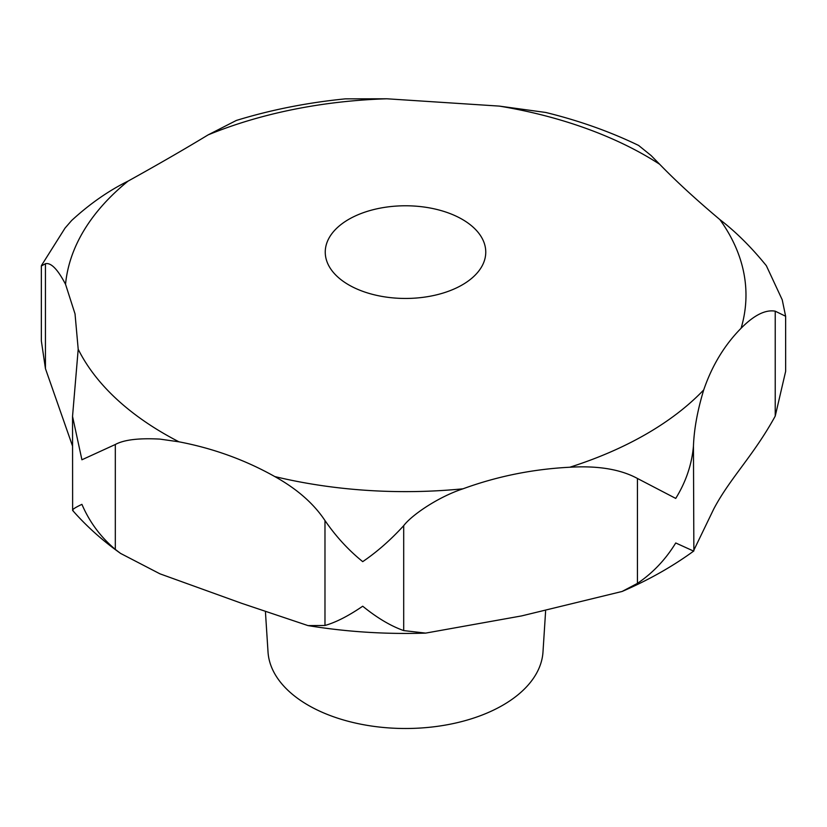 <?xml version="1.0" encoding="UTF-8"?>
<svg xmlns="http://www.w3.org/2000/svg" width="827" height="827" viewBox="0 0 827 827"><rect width="100%" height="100%" fill="white"/><g stroke="black" fill="none" stroke-linecap="round" stroke-linejoin="round"><path stroke-width="1.24" d="M72.538 446.073L45.444 368.625L41.35 340.91L41.35 266.005L45.444 263.699C51.026 262.448 57.725 269.313 65.54 284.302L75.03 313.878L78.203 349.232L72.538 416.374L81.914 459.781L115.315 444.492C123.988 439.757 138.853 437.969 159.921 439.106L178.963 441.814C213.242 448.358 245.185 459.936 274.791 476.569C296.986 488.912 313.712 503.581 324.98 520.555C335.845 536.382 348.425 550.079 362.712 561.647C376.998 551.94 390.654 539.948 403.7 525.672C411.774 514.973 438.341 496.872 462.986 488.809C497.141 476.331 532.743 469.136 569.803 467.234C597.973 465.56 620.519 469.302 637.431 478.461L675.731 498.412C685.934 481.893 691.837 464.464 693.45 446.115C694.07 429.141 697.502 410.409 703.715 389.92C712.026 365.627 724.493 345.066 741.095 328.247C754.059 315.139 765.43 309.443 775.23 311.179L785.629 316.255L782.228 299.808L766.36 265.725C751.226 247.087 735.73 231.715 719.883 219.6C696.107 199.607 676.031 181.165 659.677 164.273L651.087 155.528L638.589 145.428M638.826 145.542C610.202 131.689 579.179 120.67 545.779 112.472L499.322 106.104L386.871 98.785L345.345 98.858M348.756 284.881A80.25 46.333 180 0 1 325.249 252.121A80.25 46.333 180 0 1 374.786 209.303A80.25 46.333 180 0 1 462.252 219.351A80.25 46.333 180 0 1 485.759 252.121A80.25 46.333 180 0 1 436.211 294.929A80.25 46.333 180 0 1 348.756 284.881M345.355 98.858C307.272 102.631 270.925 109.826 236.305 120.463L208.104 134.894C184.535 149.191 157.864 164.594 128.082 181.103C108.42 190.83 89.595 203.98 71.608 220.53L65.033 228.107L41.464 265.508M785.629 316.255L785.65 371.323L775.23 416.095C753.728 455.377 729.879 478.306 713.732 509.029L693.45 551.03L675.731 542.967C665.601 559.528 652.834 572.997 637.431 583.376L622.09 591.47L521.63 615.908L425.647 633.11L403.7 630.587C390.654 625.967 376.998 617.831 362.712 606.212C348.425 615.981 335.845 622.4 324.98 625.47L308.037 625.605L241.525 603.276L159.921 573.814L120.546 553.397L115.315 549.407C100.656 537.074 89.512 522.054 81.914 504.346C74.223 507.995 71.308 510.114 73.169 510.683M72.538 416.374L72.631 510.424C86.421 526.168 102.393 540.496 120.546 553.397M265.467 612.331L268.02 652.007A137.582 79.433 0 0 0 308.223 705.235A137.582 79.433 0 0 0 455.791 723.005A137.582 79.433 0 0 0 542.988 652.007L545.603 611.246M622.09 591.47C648.533 580.078 672.454 566.567 693.863 550.937L693.45 446.115M659.677 164.273A340.476 196.568 0 0 0 646.259 156.065A340.476 196.568 0 0 0 499.322 106.104M386.871 98.785A340.476 196.568 0 0 0 208.104 134.894M128.082 181.103A340.476 196.568 0 0 0 65.54 284.302M78.203 349.232A340.476 196.568 0 0 0 164.749 434.061A340.476 196.568 0 0 0 178.963 441.814M324.98 625.47L324.98 520.555M45.444 368.625L45.444 263.699M115.315 549.407L115.315 444.492M403.7 630.587L403.7 525.672M637.431 583.376L637.431 478.461M775.23 416.095L775.23 311.179M274.791 476.569A340.476 196.568 0 0 0 462.986 488.809M569.803 467.234A340.476 196.568 0 0 0 703.715 389.92M741.095 328.247A340.476 196.568 0 0 0 719.883 219.6M425.647 633.11C385.816 634.392 346.606 631.89 308.037 625.605"/></g></svg>
